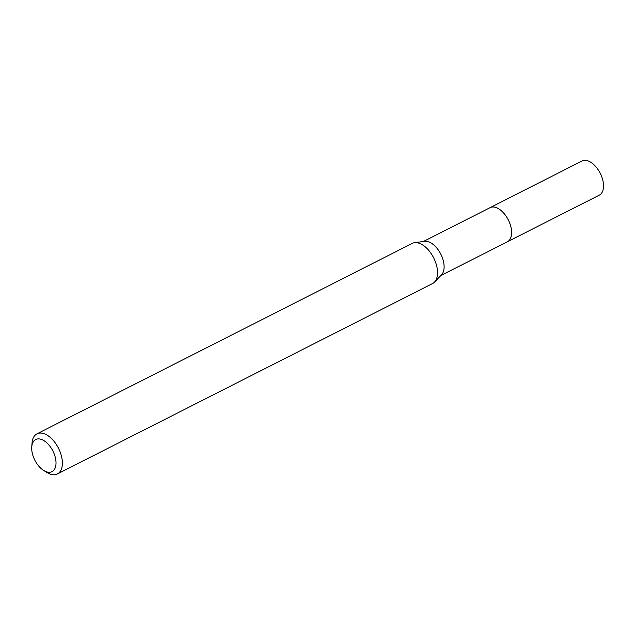 <?xml version="1.0" encoding="UTF-8"?>
<svg xmlns="http://www.w3.org/2000/svg" width="635" height="635" viewBox="0 0 635 635"><rect width="100%" height="100%" fill="white"/><g stroke="black" fill="none" stroke-linecap="round" stroke-linejoin="round"><path stroke-width="0.95" d="M489.664 207.875A19.145 10.763 63.1 0 1 490.037 207.669A19.129 10.755 63.1 0 1 503.349 212.709A19.129 10.755 63.1 0 1 511.548 230.949A19.129 10.755 63.1 0 1 507.349 241.808A19.145 10.763 63.1 0 1 506.976 241.991M489.775 207.812A19.137 10.755 63.1 0 1 503.19 212.519A19.137 10.755 63.1 0 1 511.564 230.949A19.137 10.755 63.1 0 1 507.087 241.935M31.75 446.921L32.044 443.071A22.511 12.652 63.1 0 1 36.997 433.832L412.155 243.427A22.511 12.652 63.1 0 1 414.496 242.697L424.529 241.324A19.129 10.755 63.1 0 1 444.048 265.208A19.129 10.755 63.1 0 1 441.523 274.82L434.499 282.099A22.511 12.652 63.1 0 1 432.53 283.567L57.364 473.972A22.511 12.652 63.1 0 1 46.99 472.511L43.704 470.479A18.002 10.12 63.1 0 1 31.758 449.747A18.002 10.12 63.1 0 1 31.75 446.921A18.002 10.12 63.1 0 1 43.799 440.563A18.002 10.12 63.1 0 1 55.959 461.423A18.002 10.12 63.1 0 1 43.704 470.479M414.496 242.697A22.511 12.652 63.1 0 1 437.467 270.796A22.511 12.652 63.1 0 1 434.499 282.099M36.997 433.832A22.511 12.652 63.1 0 1 52.657 439.737A22.511 12.652 63.1 0 1 62.309 461.2A22.511 12.652 63.1 0 1 57.364 473.972M507.365 241.816A19.145 10.763 63.1 0 0 510.524 225.441A19.145 10.763 63.1 0 0 497.419 208.105A19.145 10.763 63.1 0 0 490.037 207.669L581.954 161.028A19.129 10.755 63.1 0 1 589.336 161.473A19.129 10.755 63.1 0 1 602.424 178.792A19.129 10.755 63.1 0 1 599.273 195.151L440.777 275.59M490.029 207.685L423.458 241.475"/></g></svg>
